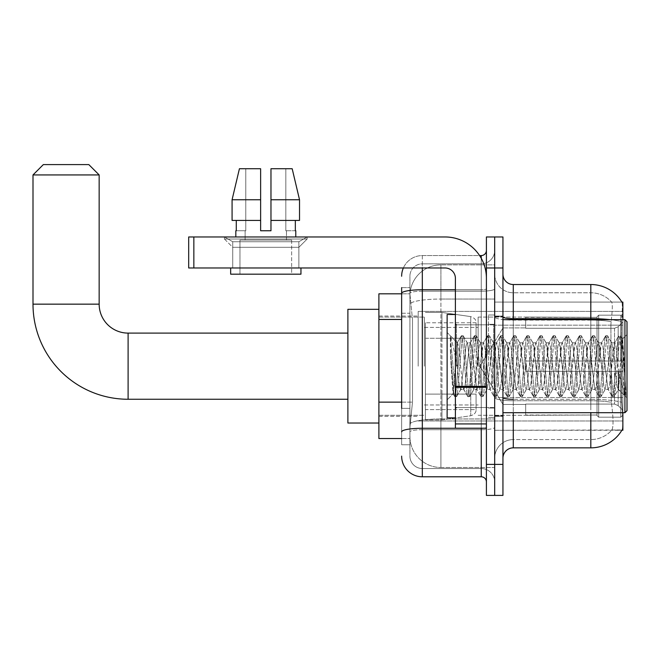 <?xml version="1.0" encoding="UTF-8"?>
<svg xmlns="http://www.w3.org/2000/svg" width="660" height="660" viewBox="0 0 660 660"><rect width="100%" height="100%" fill="white"/><g stroke="black" fill="none" stroke-linecap="round" stroke-linejoin="round"><path stroke-width="0.49" stroke-dasharray="3.3 2.47" d="M622.867 366.185L622.867 311.396L622.867 366.185M418.176 366.185L418.176 311.396L418.176 366.185M401.643 402.146L412.5 402.146L410.033 426.137L412.5 402.146L412.5 319.448L412.5 402.146L378.898 402.146L378.898 438.545L409.975 438.545L409.909 436.474A31.012 31.012 0 0 0 440.921 467.494L494.678 467.494L494.678 418.96L494.678 467.494L440.921 467.494L440.921 418.96L440.921 467.494A31.012 31.012 0 0 1 409.909 436.474L409.909 430.171L409.975 438.545L401.643 438.545M410.033 426.137L409.909 430.171L410.033 426.137M621.852 430.279L611.894 429.965A27.91 27.91 0 0 1 590.815 439.577A27.91 27.91 0 0 0 611.894 429.965C613.412 427.267 613.412 419.447 611.894 406.502L611.292 402.303L611.894 406.502C613.412 419.43 613.412 427.251 611.894 429.965L621.852 430.279A36.184 36.184 0 0 0 622.034 429.965C623.073 427.267 623.073 419.447 622.034 406.502L621.365 397.518L622.034 406.502C623.073 419.43 623.073 427.251 622.034 429.965L494.678 430.279L494.678 397.518L494.678 430.279L622.867 430.279L622.867 412.698M378.898 366.185L378.898 309.325L378.898 366.185M494.678 264.875L494.678 418.96L494.678 264.875L440.921 264.875L494.678 264.875M622.867 319.663L622.867 325.157L494.678 325.157L494.678 302.09L494.678 397.518L494.678 325.157L622.867 325.157L622.867 302.09L494.678 302.09L621.852 302.09M622.867 325.157L622.867 397.518L622.867 325.157M409.951 294.245L412.5 319.448L409.951 294.245A31.012 31.012 0 0 1 440.921 264.875A31.012 31.012 0 0 0 409.951 294.245A31.012 31.012 0 0 1 440.921 264.875L440.921 299.046L494.678 299.046L440.921 299.046L440.921 264.875M401.643 313.244L409.909 313.244L409.909 408.35L409.909 287.62L409.909 313.244L401.643 313.244L401.643 408.35L401.643 293.815L409.975 293.815L378.898 293.815L378.898 402.146M502.945 366.185L502.945 316.041L502.945 366.185M494.678 366.185L494.678 315.01L494.678 366.185M488.474 366.185L488.474 315.01L488.474 366.185M494.678 406.502L494.678 316.891L494.678 406.502M610.203 319.663A36.184 6.286 180 0 1 621.514 321.643L621.365 397.518L621.514 321.643A36.184 6.286 180 0 0 590.815 318.681L513.282 318.681L513.282 284.518L590.815 284.518A36.184 36.184 0 0 1 621.926 302.214C622.545 303.897 622.413 310.373 621.514 321.643C622.413 310.398 622.545 303.922 621.926 302.214A36.184 36.184 0 0 0 590.815 284.518L590.815 399.316A36.184 6.286 180 0 1 621.629 402.303A36.184 6.286 180 0 0 590.815 399.316L590.815 439.577L513.282 439.577L513.282 412.698M502.945 458.188L502.945 274.18L502.945 458.188M494.678 274.18L494.678 316.891L494.678 274.18A18.604 18.604 0 0 0 513.282 292.784A18.604 18.604 0 0 1 494.678 274.18A18.604 18.604 0 0 0 513.282 292.784L513.282 439.577L590.815 439.577L590.815 292.784A27.91 27.91 0 0 1 611.737 302.214A27.91 27.91 0 0 0 590.815 292.784L513.282 292.784L590.815 292.784A27.91 27.91 0 0 1 611.737 302.214C612.661 303.913 612.455 310.382 611.119 321.643C612.455 310.406 612.661 303.93 611.737 302.214A27.91 27.91 0 0 0 590.815 292.784L590.815 320.116A27.91 4.843 180 0 1 611.119 321.643L610.896 325.157L611.119 321.643A27.91 4.843 180 0 0 590.815 320.116L590.815 400.752A27.91 4.843 180 0 1 611.292 402.303L610.896 325.157L611.292 402.303A27.91 4.843 180 0 0 590.815 400.752L590.815 406.502L590.815 399.316L513.282 399.316L513.282 318.681A10.337 1.798 0 0 1 502.945 316.891M494.678 267.976L494.678 236.965L502.945 236.965L502.945 267.976L494.678 267.976L494.678 236.965L486.412 236.965L486.412 267.976L494.678 267.976L494.678 464.392L494.678 267.976M486.412 267.976L486.412 495.404L494.678 495.404L494.678 464.392L494.678 495.404L502.945 495.404L502.945 267.976M590.815 412.698L590.815 447.851L513.282 447.851L513.282 400.752A18.604 3.234 0 0 1 494.678 397.526A18.604 3.234 0 0 0 513.282 400.752L513.282 292.784M513.282 284.518A10.337 10.337 0 0 1 502.945 274.18M494.678 458.188A18.604 18.604 0 0 1 513.282 439.577A18.604 18.604 0 0 0 494.678 458.188A18.604 18.604 0 0 1 513.282 439.577M401.643 287.62L409.909 287.62L401.643 287.62L401.643 444.749L409.909 444.749L401.643 444.749L401.643 408.35L409.909 408.35L409.909 444.749L409.909 408.35L401.643 408.35M401.643 456.118A20.674 20.674 0 0 0 422.317 476.792L422.317 468.526A12.408 12.408 0 0 1 409.909 456.118L409.909 293.329L409.909 456.118A12.408 12.408 0 0 0 422.317 468.526L481.239 468.526L481.239 435.443L481.239 476.792A5.173 5.173 0 0 1 486.412 481.965L486.412 250.404L486.412 481.965M494.678 435.443L494.678 288.841L494.678 435.443M486.412 366.185L486.412 324.827L486.412 366.185M494.678 250.404L494.678 288.841L494.678 250.404A13.439 13.439 0 0 1 481.239 263.843A13.439 13.439 0 0 0 494.678 250.404A13.439 13.439 0 0 1 481.239 263.843L481.239 468.526L422.317 468.526L422.317 429.701L481.239 429.701A13.439 2.335 0 0 0 494.678 427.366A13.439 2.335 0 0 1 481.239 429.701L481.239 263.843L422.317 263.843L481.239 263.843M403.367 267.976A20.674 20.674 0 0 1 422.317 255.568L481.239 255.568A5.173 5.173 0 0 0 486.412 250.404A5.173 5.173 0 0 1 481.239 255.568L481.239 435.443L481.239 429.701L422.317 429.701L422.317 263.843L422.317 291.175L481.239 291.175A13.439 2.335 0 0 0 494.678 288.841A13.439 2.335 0 0 1 481.239 291.175L422.317 291.175L422.317 435.443L422.317 428.266L481.239 428.266A5.173 0.899 0 0 0 486.412 427.366A5.173 0.899 0 0 1 483.037 428.208M422.317 476.792L481.239 476.792M401.643 431.855A20.674 3.589 180 0 1 422.317 428.266L422.317 255.568A20.674 20.674 0 0 0 401.643 276.243A20.674 20.674 0 0 1 422.317 255.568L479.589 255.568M409.909 276.243L409.909 293.329L409.909 276.243A12.408 12.408 0 0 1 422.317 263.843A12.408 12.408 0 0 0 409.909 276.243A12.408 12.408 0 0 1 422.317 263.843M494.678 481.965A13.439 13.439 0 0 0 481.239 468.526A13.439 13.439 0 0 1 494.678 481.965A13.439 13.439 0 0 0 481.239 468.526M232.724 241.733L224.45 236.965L307.156 236.965L224.45 236.965L224.45 239.027L307.156 239.027L224.45 239.027L307.156 239.027L224.45 239.027L232.724 247.302L232.724 267.976L298.881 267.976L232.724 267.976L298.881 267.976L232.724 267.976L298.881 267.976L232.724 267.976L298.881 267.976L232.724 267.976L232.724 241.733L298.881 241.733L307.156 236.965L224.45 236.965L307.156 236.965L307.156 239.027L298.881 247.302L232.724 247.302L298.881 247.302L298.881 267.976L298.881 241.733L232.724 241.733L224.45 236.965L307.156 236.965L224.45 236.965L224.45 239.027L232.724 247.302L232.724 267.976L232.724 241.733L298.881 241.733L307.156 236.965L224.45 236.965L307.156 236.965L307.156 239.027L298.881 247.302L232.724 247.302L298.881 247.302L298.881 267.976L298.881 241.733L232.724 241.733M455.392 366.185L455.392 314.49L455.392 366.185M455.392 428.208L486.412 428.208L455.392 428.208L455.392 423.935L455.392 428.208L486.412 428.208L486.412 278.314A41.349 41.349 0 0 0 445.055 236.965L188.686 236.965L193.85 236.965L188.686 236.965L188.686 267.976L188.686 236.965L188.686 267.976L445.055 267.976A10.337 10.337 0 0 1 455.392 278.314L455.392 428.208M455.392 386.405L486.412 386.405L486.412 278.314A41.349 41.349 0 0 0 445.055 236.965L193.85 236.965L193.85 267.976L445.055 267.976A10.337 10.337 0 0 1 455.392 278.314L455.392 386.405L486.412 386.405L486.412 428.208L486.412 278.314A41.349 41.349 0 0 0 445.055 236.965L193.85 236.965L193.85 267.976L188.686 267.976L445.055 267.976A10.337 10.337 0 0 1 455.392 278.314L455.392 386.405L486.412 386.405L486.412 428.208M291.646 240.067L291.646 274.18L239.959 274.18L291.646 274.18L239.959 274.18L291.646 274.18L291.646 240.067L239.959 240.067L239.959 274.18L239.959 240.067L291.646 240.067M270.971 199.749L299.524 199.749L292.182 168.729L270.971 168.729L270.971 220.423L295.334 220.423L270.971 220.423L270.971 230.761L260.634 230.761L270.971 230.761L260.634 230.761L260.634 220.423L232.081 220.423L236.272 220.423L236.272 230.761L235.826 230.761L236.272 230.761L236.272 220.423L260.634 220.423L232.081 220.423L260.634 220.423L236.272 220.423L260.634 220.423L260.634 199.749L232.081 199.749L260.634 199.749L260.634 230.761L260.634 168.729L260.634 199.749L260.634 168.729L239.423 168.729L260.634 168.729L245.784 168.729L245.784 230.761L245.784 168.729L260.634 168.729L260.634 230.761L260.634 220.423L260.634 230.761L270.971 230.761L270.971 168.729L285.821 168.729L285.821 230.761L286.481 230.761L285.821 230.761L285.821 168.729L292.182 168.729L270.971 168.729L270.971 220.423L295.334 220.423L295.334 230.761L295.334 220.423L270.971 220.423L299.524 220.423L270.971 220.423L270.971 199.749L299.524 199.749L299.524 220.423L299.524 199.749L270.971 199.749L270.971 168.729L292.182 168.729L270.971 168.729L270.971 230.761L270.971 168.729L285.821 168.729L285.821 230.761L295.779 230.761L295.779 236.965L235.826 236.965L295.779 236.965M286.481 230.761L286.481 240.067L245.124 240.067L286.481 240.067L245.124 240.067L286.481 240.067L286.481 230.761L285.821 230.761L286.481 230.761M245.124 230.761L245.124 240.067L245.124 230.761L245.784 230.761L236.272 230.761L245.784 230.761L245.784 168.729L239.423 168.729L260.634 168.729L260.634 199.749L260.634 168.729L239.423 168.729L232.081 199.749L232.081 220.423L232.081 199.749L232.081 220.423L260.634 220.423L260.634 168.729L239.423 168.729L245.784 168.729L245.784 230.761L245.124 230.761M235.826 230.761L235.826 236.965M295.779 230.761L285.821 230.761L285.821 168.729L270.971 168.729L270.971 230.761M300.952 267.976L230.653 267.976L230.653 274.18L300.952 274.18L230.653 274.18L300.952 274.18L300.952 267.976L230.653 267.976M627 366.185L627 410.635L627 321.733L627 397.815L627 321.733L624.929 319.663L624.929 412.698L624.929 319.663L624.929 412.698L627 410.635L627 366.185M455.392 417.871L447.125 417.871L447.125 314.49L447.125 399.886L447.125 314.49L455.392 314.49M473.715 366.185L471.529 345.947L470.44 342.82L469.342 345.947L464.97 386.413L463.873 389.548L462.776 386.413L460.589 366.185C459.541 352.737 458.494 344.965 457.462 342.878L461.142 335.94L460.317 339.793L455.936 392.568L454.575 396.421L453.75 392.568L450.359 349.602L450.359 336.32C452.306 342.053 454.55 352.011 457.099 366.185L459.492 386.413L460.589 389.548L459.492 386.413L457.099 366.185C454.55 352.011 452.306 342.053 450.359 336.32L455.392 392.568L456.489 396.652L455.392 392.568L450.359 336.32L451.118 366.185L450.359 349.602L453.75 392.568L454.575 396.421L456.753 396.421L454.847 396.652L455.936 392.568L460.317 339.793L461.414 335.709L457.149 342.796L447.125 332.483L457.462 342.878C456.695 342.763 455.969 350.534 455.284 366.185L453.206 393.805L451.118 366.185L453.016 393.739L454.575 396.421L453.016 393.739L447.125 399.886L453.206 393.805L455.284 366.185C455.969 350.534 456.695 342.763 457.462 342.878L457.462 366.185L457.462 342.878C458.494 344.965 459.541 352.737 460.589 366.185L462.776 386.413L463.526 389.251L467.709 396.421L466.884 392.568L462.503 339.793L461.414 335.709L463.048 335.709L461.959 339.793L457.578 392.568L456.753 396.421L460.936 389.251L463.873 389.548L467.709 396.421L466.884 392.568L462.503 339.793L461.414 335.709L463.048 335.709L461.959 339.793L457.578 392.568L456.753 396.421L460.589 389.548L463.873 389.548L464.97 386.413L469.342 345.947L470.093 343.109L474.268 335.94L473.443 339.793L469.07 392.568L467.709 396.421L469.615 396.652L468.526 392.568L464.145 339.793L463.048 335.709L467.503 343.109L467.156 342.82L466.059 345.947L460.936 389.251L466.059 345.947L467.156 342.82L470.44 342.82L474.268 335.94L473.443 339.793L469.07 392.568L467.973 396.652L469.615 396.652L468.526 392.568L464.145 339.793L463.32 335.94L467.156 342.82L470.44 342.82L471.529 345.947L476.652 389.251L473.715 366.185M470.44 366.185L467.503 343.109L472.626 386.413L473.715 389.548L472.626 386.413L470.44 366.185M486.849 366.185L484.663 345.947L483.565 342.82L483.219 343.109L478.096 386.413L476.998 389.548L476.652 389.251L480.835 396.421L480.01 392.568L475.637 339.793L474.268 335.94L476.182 335.709L475.084 339.793L470.712 392.568L469.615 396.652L474.061 389.251L476.998 389.548L480.835 396.421L480.01 392.568L475.637 339.793L474.54 335.709L476.182 335.709L475.084 339.793L470.712 392.568L469.887 396.421L473.715 389.548L476.998 389.548L478.096 386.413L482.468 345.947L483.219 343.109L487.402 335.94L486.577 339.793L482.196 392.568L480.835 396.421L482.749 396.652L481.651 392.568L477.271 339.793L476.182 335.709L480.629 343.109L480.282 342.82L479.193 345.947L474.061 389.251L479.193 345.947L480.282 342.82L483.565 342.82L487.402 335.94L486.577 339.793L482.196 392.568L481.107 396.652L482.749 396.652L481.651 392.568L477.271 339.793L476.446 335.94L480.282 342.82L483.565 342.82L484.663 345.947L489.786 389.251L486.849 366.185M483.565 366.185L481.379 345.947L480.629 343.109L485.752 386.413L486.849 389.548L485.752 386.413L483.565 366.185M499.975 366.185L497.788 345.947L496.691 342.82L496.345 343.109L491.221 386.413L490.132 389.548L489.786 389.251L493.96 396.421L493.135 392.568L488.763 339.793L487.402 335.94L489.308 335.709L488.218 339.793L483.838 392.568L482.749 396.652L487.195 389.251L490.132 389.548L493.96 396.421L493.135 392.568L488.763 339.793L487.666 335.709L489.308 335.709L488.218 339.793L483.838 392.568L483.013 396.421L486.849 389.548L490.132 389.548L491.221 386.413L495.602 345.947L496.345 343.109L500.528 335.94L499.702 339.793L495.33 392.568L493.96 396.421L495.874 396.652L494.777 392.568L490.405 339.793L489.308 335.709L493.754 343.109L493.416 342.82L492.319 345.947L487.195 389.251L492.319 345.947L493.416 342.82L496.691 342.82L500.528 335.94L499.702 339.793L495.33 392.568L494.233 396.652L495.874 396.652L494.777 392.568L490.405 339.793L489.58 335.94L493.416 342.82L496.691 342.82L497.788 345.947L502.912 389.251L499.975 366.185M496.691 366.185L494.505 345.947L493.754 343.109L498.886 386.413L499.975 389.548L498.886 386.413L496.691 366.185M513.109 366.185L510.914 345.947L509.825 342.82L509.479 343.109L504.356 386.413L503.258 389.548L502.912 389.251L507.094 396.421L506.269 392.568L501.889 339.793L500.528 335.94L502.441 335.709L501.344 339.793L496.972 392.568L495.874 396.652L500.321 389.251L503.258 389.548L507.094 396.421L506.269 392.568L501.889 339.793L500.8 335.709L502.441 335.709L501.344 339.793L496.972 392.568L496.138 396.421L499.975 389.548L503.258 389.548L504.356 386.413L508.728 345.947L509.479 343.109L513.661 335.94L512.828 339.793L508.456 392.568L507.094 396.421L509 396.652L507.911 392.568L503.531 339.793L502.441 335.709L506.888 343.109L506.542 342.82L505.444 345.947L500.321 389.251L505.444 345.947L506.542 342.82L509.825 342.82L513.661 335.94L512.828 339.793L508.456 392.568L507.358 396.652L509 396.652L507.911 392.568L503.531 339.793L502.705 335.94L506.542 342.82L509.825 342.82L510.914 345.947L516.038 389.251L513.109 366.185M509.825 366.185L507.639 345.947L506.888 343.109L512.011 386.413L513.109 389.548L512.011 386.413L509.825 366.185M526.235 366.185L524.048 345.947L522.951 342.82L522.605 343.109L517.481 386.413L516.384 389.548L516.038 389.251L520.22 396.421L519.395 392.568L515.023 339.793L513.661 335.94L515.567 335.709L514.47 339.793L510.097 392.568L509 396.652L513.455 389.251L516.384 389.548L520.22 396.421L519.395 392.568L515.023 339.793L513.926 335.709L515.567 335.709L514.47 339.793L510.097 392.568L509.272 396.421L513.109 389.548L516.384 389.548L517.481 386.413L521.854 345.947L522.605 343.109L526.787 335.94L525.962 339.793L521.582 392.568L520.22 396.421L522.134 396.652L521.037 392.568L516.664 339.793L515.567 335.709L520.014 343.109L519.667 342.82L518.578 345.947L513.455 389.251L518.578 345.947L519.667 342.82L522.951 342.82L526.787 335.94L525.962 339.793L521.582 392.568L520.492 396.652L522.134 396.652L521.037 392.568L516.664 339.793L515.831 335.94L519.667 342.82L522.951 342.82L524.048 345.947L529.171 389.251L526.235 366.185M522.951 366.185L520.765 345.947L520.014 343.109L525.137 386.413L526.235 389.548L525.137 386.413L522.951 366.185M539.36 366.185L537.174 345.947L536.077 342.82L535.738 343.109L530.607 386.413L529.518 389.548L529.171 389.251L533.354 396.421L532.521 392.568L528.148 339.793L526.787 335.94L528.693 335.709L527.604 339.793L523.223 392.568L522.134 396.652L526.581 389.251L529.518 389.548L533.354 396.421L532.521 392.568L528.148 339.793L527.051 335.709L528.693 335.709L527.604 339.793L523.223 392.568L522.398 396.421L526.235 389.548L529.518 389.548L530.607 386.413L534.988 345.947L535.738 343.109L539.913 335.94L539.088 339.793L534.715 392.568L533.354 396.421L535.26 396.652L534.163 392.568L529.79 339.793L528.693 335.709L533.148 343.109L532.802 342.82L531.704 345.947L526.581 389.251L531.704 345.947L532.802 342.82L536.077 342.82L539.913 335.94L539.088 339.793L534.715 392.568L533.618 396.652L535.26 396.652L534.163 392.568L529.79 339.793L528.965 335.94L532.802 342.82L536.077 342.82L537.174 345.947L542.297 389.251L539.36 366.185M536.077 366.185L533.89 345.947L533.148 343.109L538.271 386.413L539.36 389.548L538.271 386.413L536.077 366.185M552.494 366.185L550.3 345.947L549.211 342.82L548.864 343.109L543.741 386.413L542.644 389.548L542.297 389.251L546.48 396.421L545.655 392.568L541.274 339.793L539.913 335.94L541.827 335.709L540.73 339.793L536.357 392.568L535.26 396.652L539.707 389.251L542.644 389.548L546.48 396.421L545.655 392.568L541.274 339.793L540.185 335.709L541.827 335.709L540.73 339.793L536.357 392.568L535.524 396.421L539.36 389.548L542.644 389.548L543.741 386.413L548.113 345.947L548.864 343.109L553.047 335.94L552.222 339.793L547.841 392.568L546.48 396.421L548.386 396.652L547.297 392.568L542.916 339.793L541.827 335.709L546.274 343.109L545.927 342.82L544.83 345.947L539.707 389.251L544.83 345.947L545.927 342.82L549.211 342.82L553.047 335.94L552.222 339.793L547.841 392.568L546.744 396.652L548.386 396.652L547.297 392.568L542.916 339.793L542.091 335.94L545.927 342.82L549.211 342.82L550.3 345.947L555.431 389.251L552.494 366.185M549.211 366.185L547.024 345.947L546.274 343.109L551.397 386.413L552.494 389.548L551.397 386.413L549.211 366.185M565.62 366.185L563.434 345.947L562.337 342.82L561.99 343.109L556.867 386.413L555.778 389.548L555.431 389.251L559.606 396.421L558.781 392.568L554.408 339.793L553.047 335.94L554.953 335.709L553.856 339.793L549.483 392.568L548.386 396.652L552.841 389.251L555.778 389.548L559.606 396.421L558.781 392.568L554.408 339.793L553.311 335.709L554.953 335.709L553.856 339.793L549.483 392.568L548.658 396.421L552.494 389.548L555.778 389.548L556.867 386.413L561.247 345.947L561.99 343.109L566.173 335.94L565.348 339.793L560.967 392.568L559.606 396.421L561.52 396.652L560.422 392.568L556.05 339.793L554.953 335.709L559.399 343.109L559.053 342.82L557.964 345.947L552.841 389.251L557.964 345.947L559.053 342.82L562.337 342.82L566.173 335.94L565.348 339.793L560.967 392.568L559.878 396.652L561.52 396.652L560.422 392.568L556.05 339.793L555.225 335.94L559.053 342.82L562.337 342.82L563.434 345.947L568.557 389.251L565.62 366.185M562.337 366.185L560.15 345.947L559.399 343.109L564.523 386.413L565.62 389.548L564.523 386.413L562.337 366.185M578.746 366.185L576.559 345.947L575.47 342.82L575.124 343.109L569.992 386.413L568.904 389.548L568.557 389.251L572.74 396.421L571.915 392.568L567.534 339.793L566.173 335.94L568.078 335.709L566.989 339.793L562.609 392.568L561.52 396.652L565.966 389.251L568.904 389.548L572.74 396.421L571.915 392.568L567.534 339.793L566.445 335.709L568.078 335.709L566.989 339.793L562.609 392.568L561.784 396.421L565.62 389.548L568.904 389.548L569.992 386.413L574.373 345.947L575.124 343.109L579.298 335.94L578.473 339.793L574.101 392.568L572.74 396.421L574.645 396.652L573.548 392.568L569.176 339.793L568.078 335.709L572.534 343.109L572.187 342.82L571.09 345.947L565.966 389.251L571.09 345.947L572.187 342.82L575.47 342.82L579.298 335.94L578.473 339.793L574.101 392.568L573.004 396.652L574.645 396.652L573.548 392.568L569.176 339.793L568.351 335.94L572.187 342.82L575.47 342.82L576.559 345.947L581.683 389.251L578.746 366.185M575.47 366.185L572.534 343.109L577.657 386.413L578.746 389.548L577.657 386.413L575.47 366.185M591.88 366.185L589.693 345.947L588.596 342.82L588.25 343.109L583.126 386.413L582.029 389.548L581.683 389.251L585.865 396.421L585.04 392.568L580.66 339.793L579.298 335.94L581.212 335.709L580.115 339.793L575.743 392.568L574.645 396.652L579.092 389.251L582.029 389.548L585.865 396.421L585.04 392.568L580.66 339.793L579.571 335.709L581.212 335.709L580.115 339.793L575.743 392.568L574.918 396.421L578.746 389.548L582.029 389.548L583.126 386.413L587.499 345.947L588.25 343.109L592.433 335.94L591.607 339.793L587.227 392.568L585.865 396.421L587.771 396.652L586.682 392.568L582.302 339.793L581.212 335.709L585.659 343.109L585.313 342.82L584.215 345.947L579.092 389.251L584.215 345.947L585.313 342.82L588.596 342.82L592.433 335.94L591.607 339.793L587.227 392.568L586.138 396.652L587.771 396.652L586.682 392.568L582.302 339.793L581.476 335.94L585.313 342.82L588.596 342.82L589.693 345.947L594.817 389.251L591.88 366.185M588.596 366.185L586.41 345.947L585.659 343.109L590.783 386.413L591.88 389.548L590.783 386.413L588.596 366.185M605.005 366.185L602.819 345.947L601.722 342.82L601.375 343.109L596.252 386.413L595.163 389.548L594.817 389.251L598.991 396.421L598.166 392.568L593.794 339.793L592.433 335.94L594.338 335.709L593.249 339.793L588.868 392.568L587.771 396.652L592.226 389.251L595.163 389.548L598.991 396.421L598.166 392.568L593.794 339.793L592.696 335.709L594.338 335.709L593.249 339.793L588.868 392.568L588.043 396.421L591.88 389.548L595.163 389.548L596.252 386.413L600.633 345.947L601.375 343.109L605.558 335.94L604.733 339.793L600.361 392.568L598.991 396.421L600.905 396.652L599.808 392.568L595.435 339.793L594.338 335.709L598.785 343.109L598.438 342.82L597.349 345.947L592.226 389.251L597.349 345.947L598.438 342.82L601.722 342.82L605.558 335.94L604.733 339.793L600.361 392.568L599.263 396.652L600.905 396.652L599.808 392.568L595.435 339.793L594.611 335.94L598.438 342.82L601.722 342.82L602.819 345.947L607.942 389.251L605.005 366.185M601.722 366.185L599.536 345.947L598.785 343.109L603.916 386.413L605.005 389.548L603.916 386.413L601.722 366.185M618.139 366.185L615.945 345.947L614.856 342.82L614.51 343.109L609.386 386.413L608.289 389.548L607.942 389.251L612.125 396.421L611.3 392.568L606.919 339.793L605.558 335.94L607.472 335.709L606.375 339.793L601.994 392.568L600.905 396.652L605.352 389.251L608.289 389.548L612.125 396.421L611.3 392.568L606.919 339.793L605.831 335.709L607.472 335.709L606.375 339.793L601.994 392.568L601.169 396.421L605.005 389.548L608.289 389.548L609.386 386.413L613.759 345.947L614.51 343.109L618.684 335.94L617.859 339.793L613.486 392.568L612.125 396.421L614.031 396.652L612.942 392.568L608.561 339.793L607.472 335.709L611.919 343.109L611.572 342.82L610.475 345.947L605.352 389.251L610.475 345.947L611.572 342.82L614.856 342.82L618.684 335.94L617.859 339.793L613.486 392.568L612.389 396.652L614.031 396.652L612.942 392.568L608.561 339.793L607.736 335.94L611.572 342.82L614.856 342.82L615.945 345.947L618.676 372.388L618.676 389.548L618.676 388.814L618.139 389.548L617.042 386.413L611.919 343.109L617.042 386.413L618.139 389.548L618.676 389.548L621.497 347.391L622.693 339.083L624.591 366.185L625.828 396.346L624.451 395.035L618.676 372.388L618.676 389.548L625.102 395.934L618.676 372.388L618.139 366.185M625.828 396.652L625.251 396.421L624.426 392.568L620.053 339.793L618.956 335.709L620.598 335.709L619.501 339.793L615.128 392.568L614.031 396.652L618.478 389.251L618.139 389.548L625.828 396.346L625.251 396.421L624.426 392.568L620.053 339.793L618.956 335.709L620.598 335.709L619.501 339.793L615.128 392.568L614.303 396.421L618.676 388.814L622.504 339.017L625.828 390.522L621.695 339.793L620.598 335.709L621.695 339.793L625.828 390.522L625.828 396.652L627 397.815L625.828 396.652M378.898 423.035L347.886 423.035L347.886 309.325L347.886 423.035L347.886 333.102L128.106 333.102L128.106 399.259A95.106 95.106 0 0 1 33 304.153L33 174.933L99.157 174.933L33 174.933L99.157 174.933L88.819 164.596L43.337 164.596L88.819 164.596L43.337 164.596L33 174.933M128.106 333.102A28.949 28.949 0 0 1 99.157 304.153L99.157 174.933M525.69 361.012L525.69 366.185L525.69 361.012L614.518 361.012L525.69 361.012L597.019 361.012L597.019 316.833L597.019 361.012L598.678 361.012L598.678 315.166L598.678 361.012L525.69 361.012L525.69 371.349L597.019 371.349L597.019 415.016L597.019 371.349L525.69 371.349L525.69 361.012L525.69 371.349L525.69 361.012L622.867 361.012L622.867 317.245L622.867 361.012L620.796 361.012L620.796 315.166L620.796 361.012L598.678 361.012L622.867 361.012L622.867 322.03L622.867 361.012L525.69 361.012L597.019 361.012L597.019 316.833L597.019 317.353L525.69 317.08L597.019 317.353L597.019 361.012L597.019 316.833L598.678 315.166L597.019 316.833L597.019 361.012L598.678 361.012L598.678 315.166L620.796 315.166L598.678 315.166L598.678 361.012L525.69 361.012L525.69 371.349L622.867 371.349L622.867 415.115L622.867 371.349L620.796 371.349L620.796 417.194L622.867 415.115L620.796 417.194L620.796 371.349L598.678 371.349L598.678 417.194L620.796 417.194L598.678 417.194L598.678 371.349L597.019 371.349L597.019 415.536L598.678 417.194L597.019 415.536L597.019 371.349L622.867 371.349L622.867 415.115L622.867 410.33L618.172 405.611L614.518 404.077L618.172 405.611L622.867 410.33L622.867 371.349L525.69 371.349L597.019 371.349L597.019 415.016L525.69 415.288L597.019 415.016L597.019 371.349L525.69 371.349L525.69 361.012M525.69 328.284L614.518 328.284L525.69 328.284L525.69 317.353L525.69 328.284L614.518 328.284L618.172 326.758L622.867 322.03L622.867 317.245L620.796 315.166L622.867 317.245L622.867 322.03L618.172 326.758L614.518 328.284L525.69 328.284L525.69 317.08L597.019 317.353L597.019 316.833L597.019 317.353L525.69 317.353L525.69 328.284M478.137 366.185L478.137 317.08L478.137 366.185M424.38 366.185L424.38 317.08L424.38 366.185M525.69 404.077L614.518 404.077L525.69 404.077L525.69 415.016L525.69 404.077L614.518 404.077L618.172 405.611L614.518 404.077L525.69 404.077L525.69 415.288L597.019 415.016L525.69 415.016L525.69 404.077M425.419 338.266L425.419 419.933L425.419 394.094L476.074 394.094L476.074 409.596L476.074 322.765L476.074 338.275L425.419 338.266L425.419 409.596L425.419 394.094L476.074 394.094L476.074 409.596L476.074 322.765L476.074 338.275L425.419 338.266L425.419 419.933L425.419 394.094L476.074 394.086L476.074 409.612L425.419 409.596L425.419 394.094L441.952 394.094L441.952 419.933L441.952 312.427L441.952 338.266L425.419 338.266L425.419 322.765L425.419 409.596L476.074 409.612C476.239 412.442 474.466 414.488 470.761 415.75L470.761 394.094L476.074 394.094L476.074 409.612C476.239 412.442 474.466 414.488 470.761 415.75L470.761 394.094L441.952 394.094L441.952 419.933L441.952 312.427L441.952 338.266L470.761 338.266L470.761 316.618L470.761 415.75L441.952 419.933L425.419 419.933L441.952 419.933L470.761 415.75L470.761 316.618C474.466 317.881 476.239 319.927 476.074 322.757L476.074 338.266L425.419 338.266M597.019 371.349L597.019 415.536L598.678 417.194L620.796 417.194L622.867 415.115L622.867 371.349L622.867 415.115L620.796 417.194L620.796 371.349L620.796 417.194L598.678 417.194L598.678 371.349L598.678 417.194L597.019 415.536L597.019 371.349L598.678 371.349L597.019 371.349M597.019 415.016L597.019 415.536L597.019 415.016M598.678 315.166L597.019 316.833L598.678 315.166L620.796 315.166L620.796 361.012L620.796 315.166L598.678 315.166M620.796 371.349L598.678 371.349L620.796 371.349M598.678 361.012L620.796 361.012L598.678 361.012M620.796 361.012L622.867 361.012L622.867 317.245L622.867 361.012L620.796 361.012M622.867 317.245L620.796 315.166L622.867 317.245L622.867 361.012L622.867 317.245M622.867 371.349L622.867 415.115L622.867 410.33L618.172 405.611L622.867 410.33L622.867 371.349L618.172 371.349L622.867 371.349M618.172 326.758L622.867 322.03L618.172 326.758L614.518 328.284L618.172 326.758L618.172 361.012L622.867 361.012L614.518 361.012L618.172 361.012L618.172 326.758M614.518 371.349L525.69 371.349L525.69 366.185L525.69 371.349L614.518 371.349L614.518 404.077L614.518 371.349M347.886 333.102L347.886 366.185L347.886 309.325L378.898 309.325M476.074 338.266L470.761 338.266L470.761 316.618L441.952 312.427L425.419 312.427L441.952 312.427L470.761 316.618C474.466 317.881 476.239 319.927 476.074 322.757L476.074 338.266M295.334 220.423L299.524 220.423L295.334 220.423L295.334 230.761L285.821 230.761L295.334 230.761M270.971 220.423L299.524 220.423M236.272 220.423L236.272 230.761L245.784 230.761L236.272 230.761M232.081 199.749L260.634 199.749M260.634 230.761L260.634 220.423M440.921 418.96A31.012 5.387 180 0 0 410.281 423.514A31.012 5.387 180 0 1 440.921 418.96L494.678 418.96L440.921 418.96L440.921 299.046L440.921 418.96M622.867 397.518L494.678 397.518L622.867 397.518M410.718 303.204A31.012 5.387 180 0 1 440.921 299.046A31.012 5.387 180 0 0 410.718 303.204M409.909 436.474A31.012 31.012 0 0 0 440.921 467.494M401.643 319.448L378.898 319.448M513.282 319.663L513.282 399.316L590.815 399.316L590.815 319.663M502.945 464.392L486.412 464.392M502.945 397.526A10.337 1.798 0 0 0 513.282 399.316M590.815 320.116L513.282 320.116A18.604 3.234 0 0 1 494.678 316.891A18.604 3.234 0 0 0 513.282 320.116L590.815 320.116M590.815 400.752L513.282 400.752L590.815 400.752M621.365 325.157L610.896 325.157L621.365 325.157M621.365 397.518L610.896 397.518L621.365 397.518M401.643 293.329A20.674 3.589 180 0 1 422.317 289.74L481.239 289.74L481.239 258.291M455.392 289.74L481.239 289.74A5.173 0.899 -0 0 0 486.412 288.841A5.173 0.899 0 0 1 481.239 289.74L481.239 428.208M422.317 255.568L422.317 267.976M422.317 291.175A12.408 2.153 180 0 0 409.909 293.329A12.408 2.153 180 0 1 422.317 291.175M422.317 429.701A12.408 2.153 180 0 0 409.909 431.855A12.408 2.153 180 0 1 422.317 429.701M422.317 468.526A12.408 12.408 0 0 1 409.909 456.118M486.412 387.304L455.392 387.304M455.392 423.935L486.412 423.935M493.647 366.185L493.647 324.827L493.647 366.185M456.431 366.185L456.431 324.827L456.431 366.185M99.157 304.153L33 304.153M614.518 328.284L614.518 361.012L614.518 328.284M618.172 371.349L618.172 405.611L618.172 371.349M193.85 267.976L193.85 236.965M418.176 311.396L622.867 311.396L418.176 311.396M378.898 316.041L418.176 316.041L378.898 316.041M378.898 416.32L418.176 416.32L378.898 416.32M418.176 420.973L622.867 420.973L418.176 420.973M494.678 316.041L502.945 316.041L494.678 316.041M488.474 417.351L494.678 417.351L488.474 417.351M494.678 324.316L488.474 324.316L494.678 324.316M494.678 408.045L488.474 408.045L494.678 408.045M488.474 315.01L494.678 315.01L488.474 315.01M494.678 416.32L502.945 416.32L494.678 416.32M486.412 324.827L455.392 324.827L486.412 324.827M486.412 407.534L455.392 407.534L486.412 407.534M502.945 412.698L624.929 412.698M494.678 415.8L502.945 415.8L494.678 415.8M456.431 324.827L493.647 324.827L494.678 323.796L493.647 324.827L456.431 324.827L455.392 323.796M456.431 407.534L493.647 407.534L494.678 408.565L493.647 407.534L456.431 407.534L455.392 408.565M622.504 339.017L627 334.546L622.504 339.017M494.678 316.561L502.945 316.561L494.678 316.561M502.945 319.663L624.929 319.663M622.693 339.083L620.862 335.94L622.693 339.083M624.451 395.035L625.251 396.421L624.451 395.035M347.886 399.259L128.106 399.259M479.968 366.185L502.945 327.929L525.69 327.929L502.945 327.929L479.968 366.185L502.945 404.432L525.69 404.432L502.945 404.432L479.968 366.185M478.137 415.288L525.69 415.288L478.137 415.288M424.38 404.951L478.137 404.951L424.38 404.951M378.898 415.288L424.38 415.288L378.898 415.288M378.898 317.08L424.38 317.08L378.898 317.08M424.38 327.418L478.137 327.418L424.38 327.418M478.137 317.08L525.69 317.08L478.137 317.08M476.074 322.765L425.419 322.765L476.074 322.765"/><path stroke-width="0.99" d="M622.867 319.663L622.867 302.09L621.852 302.09M622.867 412.698L622.867 430.279L622.034 429.965A36.184 36.184 0 0 1 590.815 447.851A36.184 36.184 0 0 0 621.852 430.279M401.643 313.244L401.643 287.62L401.643 293.815L378.898 293.815L378.898 438.545L401.643 438.545M513.282 412.698L513.282 447.851A10.337 10.337 0 0 0 502.945 458.188A10.337 10.337 0 0 1 513.282 447.851L590.815 447.851L590.815 412.698M494.678 464.392L494.678 495.404L502.945 495.404L502.945 464.392L494.678 464.392L494.678 495.404L486.412 495.404L486.412 464.392L494.678 464.392L494.678 267.976L494.678 464.392M486.412 464.392L486.412 236.965L494.678 236.965L494.678 267.976L494.678 236.965L502.945 236.965L502.945 464.392M610.203 319.663A36.184 6.286 180 0 0 590.815 318.681L590.815 284.518A36.184 36.184 0 0 1 621.926 302.214A36.184 36.184 0 0 0 590.815 284.518L513.282 284.518A10.337 10.337 0 0 1 502.945 274.18A10.337 10.337 0 0 0 513.282 284.518L513.282 319.663M401.643 408.35L401.643 287.62M422.317 267.976L422.317 476.792L481.239 476.792L481.239 428.208M479.589 255.568L481.239 255.568A5.173 5.173 0 0 0 486.412 250.404M486.412 481.965A5.173 5.173 0 0 0 481.239 476.792M401.643 276.243A20.674 20.674 0 0 1 403.367 267.976M422.317 476.792A20.674 20.674 0 0 1 401.643 456.118M270.971 230.761L260.634 230.761L270.971 230.761L260.634 230.761L270.971 230.761L270.971 168.729L292.182 168.729L299.524 199.749L299.524 220.423L270.971 220.423M260.634 199.749L260.634 220.423L260.634 199.749L232.081 199.749L239.423 168.729L232.081 199.749L239.423 168.729L260.634 168.729L260.634 230.761M347.886 399.259L128.106 399.259A95.106 95.106 0 0 1 33 304.153L33 174.933L43.337 164.596L88.819 164.596L99.157 174.933L33 174.933M128.106 399.259L128.106 333.102A28.949 28.949 0 0 1 99.157 304.153L99.157 174.933M378.898 309.325L347.886 309.325L347.886 423.035L378.898 423.035M486.412 428.208L455.392 428.208L455.392 386.405L486.412 386.405L486.412 278.314A41.349 41.349 0 0 0 445.055 236.965L193.85 236.965L193.85 267.976L445.055 267.976A10.337 10.337 0 0 1 455.392 278.314L455.392 386.405M193.85 267.976L188.686 267.976L188.686 236.965L193.85 236.965M235.826 230.761L236.272 230.761L235.826 230.761L235.826 236.965M295.779 230.761L295.334 230.761L295.779 230.761L295.779 236.965M295.334 220.423L295.334 230.761M236.272 230.761L236.272 220.423M230.653 267.976L230.653 274.18L300.952 274.18L300.952 267.976M260.634 220.423L232.081 220.423L232.081 199.749M299.524 220.423L299.524 199.749L270.971 199.749M299.524 199.749L292.182 168.729L299.524 199.749M624.929 319.663L627 321.733L627 410.635L624.929 412.698L624.929 319.663L502.945 319.663M455.392 314.49L447.125 314.49L447.125 417.871L455.392 417.871M401.643 319.448L378.898 319.448M401.643 402.146L378.898 402.146M590.815 319.663L590.815 318.681L513.282 318.681A10.337 1.798 -0 0 1 502.945 316.891M502.945 267.976L486.412 267.976M513.282 399.316A10.337 1.798 0 0 1 502.945 397.526M483.037 428.208A5.173 0.899 0 0 1 481.239 428.266L422.317 428.266A20.674 3.589 180 0 0 401.643 431.855M401.643 293.329A20.674 3.589 180 0 1 422.317 289.74L455.392 289.74M481.239 258.291L481.239 255.568M33 304.153L99.157 304.153M486.412 387.304L455.392 387.304M455.392 423.935L486.412 423.935M347.886 333.102L128.106 333.102M502.945 412.698L624.929 412.698M456.431 324.827L455.392 323.796M456.431 407.534L455.392 408.565"/></g></svg>
